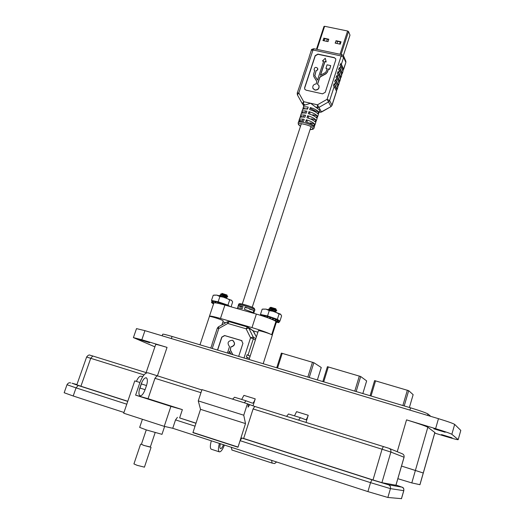 <?xml version="1.0" encoding="UTF-8"?>
<svg xmlns="http://www.w3.org/2000/svg" width="525" height="525" viewBox="0 0 525 525"><rect width="100%" height="100%" fill="white"/><g stroke="black" fill="none" stroke-linecap="round" stroke-linejoin="round"><path stroke-width="0.79" d="M328.722 39.487L323.879 38.476L323.177 40.596M340.961 42.039L336.072 41.022L335.377 43.148M317.015 49.389L324.621 26.283L324.01 26.493M324.621 26.283L347.596 31.001L340.042 54.272M341.079 54.488L348.528 31.533L347.596 31.001M348.528 31.533L349.978 35.09L343.343 55.565M323.735 38.161L328.814 39.224L328.027 41.613L322.947 40.55L323.879 38.476M335.934 40.707L341.047 41.777L340.266 44.172L335.153 43.103L336.072 41.022M318.439 111.7L315.374 111.005L311.003 108.78L310.301 107.566C314.173 108.708 316.883 110.086 318.439 111.7L317.776 113.728C316.227 112.114 313.51 110.742 309.632 109.6L310.301 107.566M307.867 108.216L306.18 108.931M227.43 353.023L229.537 346.605C226.944 343.035 227.863 340.915 232.293 340.259L232.536 340.344C235.515 343.37 234.931 345.581 230.777 346.973L230.462 350.077L232.851 354.644M253.818 313.202L254.369 311.095M238.685 356.39L242.918 343.363L241.513 340.515L224.582 335.521L221.747 337.109L217.488 350.05M242.018 340.738L224.72 335.6L221.885 337.188L217.639 350.09M250.097 356.337L247.085 354.742L246.356 356.98L249.414 358.45M247.085 354.742L248.036 355.123L253.319 338.783L255.373 340.01M227.292 321.864L218.413 326.845L218.827 328.479L227.771 323.459L246.107 328.801L247.426 326.97L248.745 328.066L246.107 328.801L250.563 337.792L253.201 337.03L248.745 328.066L253.358 330.94L256.358 336.958M247.334 326.95L229.13 321.648L227.771 323.459L227.332 321.838L229.064 321.628M210.748 348.029L212.113 344.42M232.969 340.554C235.6 343.665 234.911 345.831 230.908 347.045M229.504 351.356L228.821 353.437M250.13 356.232L248.036 355.123M228.677 353.397L229.405 351.166L230.921 354.067M232.732 354.611L230.324 350.004L230.777 346.973M253.444 331.118L248.161 327.344M245.096 307.086L253.857 310.387L253.148 312.565L244.381 309.271L245.096 307.086L246.402 307.978M237.681 307.808L238.186 305.78C238.284 305.432 239.886 305.668 242.99 306.482L242.274 308.667C239.17 307.853 237.569 307.611 237.477 307.952L237.261 308.602M253.857 310.387L249.467 309.133M241.375 306.823L238.298 305.944M314.232 127.247L314.685 125.462M315.545 123.191L315.998 121.413M316.864 119.142L317.31 117.37M318.176 115.1L318.623 113.334M319.495 111.037L319.449 109.915L310.577 103.241L304.021 105.387L303.214 107.605M327.377 71.873L328.342 68.913L329.569 69.182L330.73 65.612L329.661 69.359L328.427 69.097L327.462 72.056L325.887 73.625L320.467 76.558L319.633 77.536L317.474 84.144L318.924 85.641C319.298 88.489 317.96 89.926 314.928 89.946L312.907 88.305C312.421 85.785 313.537 84.308 316.26 83.882L316.739 81.362L313.72 76.368M318.852 85.47L319.016 85.818C319.39 88.666 318.058 90.097 315.02 90.116L313.077 88.633M315.656 107.29L318.938 107.402L328.545 101.909L327.101 99.304L317.481 104.803L321.517 112.035L331.012 106.608L321.418 111.858L319.154 112.088M345.831 62.58L343.337 69.7L340.574 63.617L339.924 65.625L340.712 66.327L342.943 71.216L342.339 73.402L342.057 73.671L339.275 67.633L338.625 69.641L339.413 70.343L341.663 75.187L341.053 77.378L340.771 77.641L337.975 71.649L337.319 73.664L338.113 74.36L340.377 79.17L339.734 81.158L337.463 76.374L336.669 75.679L336.013 77.693L336.814 78.389L339.091 83.153L338.448 85.148L336.158 80.404L335.363 79.715L334.707 81.729L335.508 82.418L337.818 87.412M334.202 86.454L336.512 91.14L331.984 105.144L329.621 100.61L334.202 86.454L333.401 85.772L334.058 83.751L334.852 84.44L337.155 89.138L336.453 91.022M343.337 69.7L342.891 71.092M342.057 73.671L341.604 75.068M340.771 77.641L340.318 79.045M339.734 81.158L339.032 83.035M338.448 85.148L337.746 87.025M298.81 121.505L299.158 119.969C299.453 119.018 301.147 118.801 304.231 119.319L303.562 121.36C300.477 120.842 298.784 121.052 298.489 121.997L298.226 122.797M313.819 125.915C312.244 124.346 309.52 122.988 305.635 121.839L306.305 119.798C310.183 120.94 312.913 122.305 314.475 123.88L313.819 125.915M300.142 117.443L300.484 115.913C300.786 114.949 302.479 114.726 305.57 115.237L304.9 117.278C301.809 116.76 300.116 116.983 299.821 117.941L299.224 119.752M315.138 121.846C313.576 120.264 310.853 118.899 306.967 117.757L307.637 115.717C311.515 116.858 314.239 118.223 315.801 119.818L315.138 121.846M301.468 113.387L301.816 111.871C302.118 110.893 303.811 110.657 306.902 111.162L306.233 113.203C303.148 112.691 301.448 112.921 301.147 113.892L300.556 115.697M316.457 117.784C314.902 116.182 312.185 114.818 308.3 113.676L308.969 111.635C312.848 112.777 315.564 114.148 317.12 115.756L316.457 117.784M302.8 109.338L303.135 107.828C303.443 106.838 305.143 106.595 308.234 107.093L307.565 109.128C304.48 108.629 302.781 108.865 302.479 109.85L301.888 111.648M343.586 69.228L341.362 64.326L343.632 57.323L345.824 62.298L345.844 61.156L345.857 62.501L343.619 69.431M307.788 61.071L309.146 57.448M303.168 108.216L306.187 108.905M337.975 71.649L338.763 72.352L339.413 70.343M339.275 67.633L340.062 68.335L340.712 66.327M340.574 63.617L341.362 64.326M303.896 73.369L302.518 77.031M297.229 93.05L302.577 77.365M306.475 65.054L307.84 61.425M305.156 69.038L306.528 65.402M303.837 73.028L305.209 69.379M302.262 103.609L303.699 101.679L298.817 92.951L297.399 94.894L302.262 103.609L305.137 104.902M299.191 120.337L302.216 121.039M306.305 119.798L307.309 121.459M310.163 122.883L314.475 123.88M300.517 116.287L303.542 116.99M307.637 115.717L308.634 117.39M311.489 118.821L315.801 119.818M301.842 112.252L304.868 112.941M308.969 111.635L309.96 113.328M312.815 114.765L317.12 115.756M304.625 87.682L304.684 89.093L306.016 90.156L322.527 93.844L325.264 92.282L335.731 60.053L335.744 58.859L334.32 57.612L317.868 54.101L315.164 55.657L304.625 87.682L304.815 89.335M334.058 83.751L336.919 89.585M335.705 58.754L334.405 57.796L317.96 54.292L315.262 55.84L304.723 87.859M327.462 72.056L325.973 73.808L320.552 76.735L319.725 77.72L317.599 84.21M314.692 70.718L314.193 70.087M317.658 68.25L317.783 69.694L316.024 71.065L314.856 75.744M323.617 61.392L322.442 60.972L323.669 61.235L317.5 80.082L314.751 75.534L316.024 71.065M330.73 65.612L327.062 64.818L325.9 68.381L327.127 68.65L326.163 71.61L325.329 72.588L320.375 75.272L324.877 61.497L326.104 61.76L325.277 58.288L326.189 61.943L324.968 61.681L320.552 75.173M327.082 68.801L325.9 68.381M342.3 73.198L340.062 68.335M325.277 58.288L322.442 60.972M313.832 76.584L313.523 74.281L314.724 70.619L314.075 69.845C314.449 67.2 315.65 66.688 317.684 68.316L317.454 69.969L315.932 70.882M313.74 76.407L316.634 81.165M335.363 79.715L338.205 85.595M341.02 77.175L338.763 72.352M336.669 75.679L339.491 81.611M337.004 43.49L337.7 41.363M340.298 41.902L339.603 44.034L340.318 41.908M324.778 38.66L324.082 40.786L324.791 38.666M326.662 41.324L327.357 39.198M232.746 322.698L243.836 325.92M249.06 327.908L250.989 329.109M253.372 330.908L257.887 332.22M270.539 334.189C266.483 332.279 260.295 330.094 251.98 327.613L220.474 318.458C213.314 316.431 209.639 315.709 209.429 316.286L209.501 316.411M222.889 321.891L225.652 322.783M272.245 335.048L276.452 321.91L275.953 321.392C272.639 319.41 266.109 316.969 256.371 314.075L224.903 305.058C217.75 303.069 214.062 302.407 213.826 303.076L209.429 316.286M275.645 309.205L275.152 309.028L276.065 309.238L275.769 308.772L270.808 307.283L269.732 307.834L270.303 308.431M275.586 309.428L270.29 308.477C271.628 308.241 273.446 308.497 275.75 309.238L275.973 309.179C273.577 308.26 271.497 307.814 269.732 307.834M275.107 311.187L269.837 310.085L268.885 309.422L269.391 309.96M276.137 312.139L275.271 311.233L270.342 310.229M276.754 310.642L275.894 309.284M270.487 309.067L273.118 310.433M272.639 309.494L276.636 310.682M276.603 310.419L271.635 309.041L268.944 308.838L268.885 309.422M276.308 310.669L271.569 309.258L268.761 309.192M276.642 310.36L274.122 309.028M268.853 309.061L270.204 310.012M270.67 310.242L271.162 310.472M220.841 293.928L227.174 295.477L225.048 294.84L227.089 295.483L226.925 294.984L221.924 293.383M224.09 295.831L224.575 295.956C221.812 295.227 220.231 295.037 219.831 295.398L220.041 295.043L224.648 295.739L227.778 296.763L226.898 295.536L221.425 294.597L221.314 295.043M226.826 295.752L221.274 294.919M222.075 295.391L226.334 297.242L221.156 296.225M226.334 297.242L222.036 296.487M226.039 296.507L227.174 296.743M227.778 296.763L226.321 297.242M220.723 293.987L221.386 294.63M219.831 295.398L220.487 296.034M227.266 296.533L224.51 295.129M219.923 295.28L221.261 296.218M272.311 335.219L272.094 334.937C270.382 333.69 257.742 329.864 258.353 330.776L249.073 359.5M223.204 320.946L222.889 320.618C220.894 319.318 208.891 315.65 209.396 316.496L199.979 344.807M211.523 302.571L211.883 301.107L212.573 301.14L212.382 302.466L213.163 302.512M213.321 301.232L213.255 302.584L213.321 301.232L214.115 301.252L212.573 301.14M213.419 301.258L217.96 302.21L217.599 303.227L217.868 302.302M214.134 295.089L216.805 295.129L220.566 296.061L231.768 300.451M212.586 301.14L211.496 300.451L213.235 295.24L216.805 295.129L219.896 296.546L225.048 297.472L229.688 299.926L227.955 305.163L230.055 306.534M229.051 306.246L228.585 305.95C226.931 304.94 223.702 303.713 218.905 302.282L214.095 301.238M217.849 302.262L221.137 303.227L220.907 303.982M223.23 304.592L223.466 304.008L221.137 303.227M223.466 304.008L228.611 306.101M212.454 302.722L212.172 303.142L213.583 303.791M212.402 303.03L212.986 302.886L211.523 302.59L211.883 301.107M212.382 302.466L211.805 302.439M213.255 302.584L214.397 302.813M212.172 303.142L212.218 302.689M214.856 302.82L215.014 301.593M218.21 302.433L217.98 303.299M220.303 303.831L220.5 303.122M224.116 304.329L223.919 304.782M211.496 300.451L218.151 301.796L227.955 305.163M229.688 299.926L231.433 300.169L232.66 301.934L231.052 306.823M219.896 296.546L218.151 301.796M215.821 301.704L215.598 302.886M262.395 315.919L262.467 315.315L263.189 315.315L261.581 315.184L261.516 315.637M262.467 315.315L267.284 316.358L266.917 317.467L267.218 316.431M262.841 309.081L265.958 309.12L269.876 310.091L280.586 314.173L281.603 315.899L279.917 321.169L279.136 321.005M261.463 315.177L260.459 314.475L262.172 309.186L265.958 309.12L269.266 310.61L274.424 311.528L279.064 313.996L277.358 319.312L279.917 321.169M270.572 318.714L271.943 319.187M275.021 320.48L275.408 320.88M278.631 320.585L277.613 319.955C275.993 318.97 272.856 317.789 268.196 316.398L263.005 315.282M267.205 316.398L270.546 317.382L270.165 318.682L272.363 319.43L272.888 318.17L270.546 317.382M272.888 318.17L279.188 320.919L278.486 322.081L279.156 320.9M277.725 321.654L278.532 322.265L279.169 321.077L279.608 321.438M273.558 318.504L273 319.732L272.363 319.43M273 319.732L275.067 320.499L275.632 319.272M275.382 320.44L276.832 321.175L277.449 319.961M278.158 320.355L277.456 321.517L276.832 321.175M277.456 321.517L278.453 322.061M278.086 321.838L278.486 322.081M276.662 321.93L278.453 322.658L279.615 321.425L278.887 322.553L278.532 322.265M276.649 321.963L277.01 321.943M276.314 322.357L276.852 322.278M277.115 321.346L275.999 321.425M260.466 315.302L261.581 315.184M262.579 315.348L262.513 315.958M264.167 316.509L264.272 315.709M267.592 316.582L267.317 317.612M269.601 318.465L269.929 317.284M260.459 314.475L267.553 315.938L277.358 319.312M269.266 310.61L267.553 315.938M279.064 313.996L280.829 314.396M265.086 315.82L264.908 316.765M321.228 367.52L317.382 379.942L321.261 367.507M309.238 377.508L313.852 362.696L321.234 367.487M313.852 362.696L281.42 353.128M366.627 380.94L362.834 393.547L366.653 380.927L360.682 376.51L327.449 366.706M413.129 394.682L409.395 407.479L413.142 394.669L408.686 390.672L374.601 380.605L370.092 395.719L374.601 380.605M419.961 484.693L411.797 482.921L397.845 478.695M434.93 432.416L423.301 473.018L401.513 466.062L415.387 470.452L427.829 427.232L434.897 432.541M445.167 432.246L433.873 428.827C432.961 428.203 444.767 431.786 445.167 432.246M452.032 437.791L441.505 434.588L452.032 437.791M149.579 342.727L139.538 339.596L149.579 342.727M223.486 444.747C222.403 447.333 221.419 448.639 220.526 448.665L220.375 448.613C219.713 448.022 219.713 446.401 220.388 443.743M397.235 451.717L406.534 419.869L435.599 428.669C444.741 431.478 450.155 433.355 451.854 434.3L454.663 424.39C452.99 423.373 447.589 421.463 438.467 418.674L144.952 330.652L136.507 328.617L133.416 337.575M144.952 330.652L141.829 339.747L167.048 347.386C159.685 345.174 155.899 344.216 155.695 344.505L146.121 372.606M241.677 399.44L243.915 395.371L255.235 398.869L253.017 405.805M294.492 415.846L296.572 411.659L308.221 415.262L306.009 422.402M434.733 433.105L445.712 436.446C453.856 438.887 458.017 439.95 458.194 439.642L451.861 434.3L454.663 424.39L460.799 430.408L458.194 439.642M406.534 419.869C418.3 423.491 425.401 425.946 427.829 427.232M419.947 484.726L423.301 473.018L415.387 470.452L411.797 482.921M308.221 415.262C307.243 418.182 306.377 419.665 305.616 419.705L300.451 417.697L298.554 420.079M300.412 417.69L288.514 413.989L286.571 416.345M255.235 398.869C254.231 401.737 253.28 403.167 252.387 403.161L246.159 400.837L244.21 402.76M246.113 400.818L234.563 397.235L232.568 399.138M141.829 339.747L133.409 337.608L154.895 346.848M219.417 443.428C218.177 447.983 218.111 450.778 219.227 451.815C220.762 452.13 222.495 449.879 224.424 445.049M211.483 449.288L211.168 449.183C210.026 448.14 210.072 445.344 211.312 440.797M430.795 416.371L427.967 413.982C425.978 412.821 420.184 410.767 410.583 407.833L172.069 336.453C166.025 334.668 162.907 333.933 162.711 334.235L162.173 335.816M156.174 401.651L171.353 406.304L156.174 401.651M142.413 419.278L139.663 427.396L146.613 430.014L161.989 434.333M139.926 382.508L135.614 395.135L170.907 406.376L164.227 426.359L123.703 413.208L134.761 380.887L139.926 382.508C142.505 375.854 145.176 372.625 147.932 372.809L201.863 389.963M248.2 404.132L254.743 406.435L253.089 408.949L382.062 449.223L390.876 452.064L404.079 457.242L395.955 485.198M145.09 389.675L146.495 385.547C147.696 381.577 147.669 379.024 146.409 377.869C144.677 377.501 142.958 379.503 141.238 383.867L139.814 388.054C138.613 392.004 138.633 394.557 139.873 395.725L139.873 395.719C141.632 396.093 143.371 394.078 145.09 389.675L140.004 388.067L139.296 389.839M135.614 395.135L148.057 398.698L154.954 378.315L156.87 375.952M141.927 382.128L140.004 388.067M136.402 381.399C138.095 377.547 139.722 375.834 141.297 376.267L142.662 376.694M249.815 404.631L248.062 407.164L248.227 404.053L247.426 403.764L243.757 415.209L245.497 423.583L237.982 447.241L240.089 440.672L241.808 438.014L243.652 438.467L253.089 408.949M247.426 403.764L201.981 389.616L198.26 400.89L200.524 409.336L192.924 432.652L237.982 447.241M148.057 398.698L182.378 409.631L179.629 417.92L195.976 423.163M170.907 406.376L182.378 409.631M90.641 355.399L92.813 356.009L90.74 358.26L80.916 386.236L127.785 401.277M76.919 384.562L72.023 383.23L78.199 385.494L127.739 401.402M80.916 386.236L76.827 384.832L86.618 357.026L143.981 374.883M126.781 404.197L76.053 387.87L73.198 395.988L123.959 412.46M401.487 498.658L387.863 497.47L367.913 491.603L172.745 428.282L164.227 426.359M73.198 395.988L64.168 392.739L66.997 384.746M243.652 438.467L372.993 479.981L381.905 482.672L395.948 485.225M192.924 432.449L237.989 447.038M245.497 423.583L200.524 409.336M243.757 415.209L198.26 400.89M241.808 438.014L371.91 479.778L388.447 484.772L401.914 487.141L396.008 485.021M194.992 426.156L175.534 419.888L172.745 428.282M179.629 417.92L195.937 423.288M175.534 419.888L177.424 417.349M231.315 447.287L231.978 450.043L272.022 463.063M276.583 461.974L274.667 463.555L272.121 463.096L271.622 460.359M146.258 429.903L141.382 444.367L144.145 445.476L150.281 447.142L155.138 432.659M141.428 444.235L143.843 445.423L150.334 446.992M140.595 444.157L133.928 463.929L137.143 465.327L144.434 467.152M253.883 308.149C253.844 307.151 235.528 301.941 240.293 304.27M254.874 309.947L254.579 309.533C252.466 307.873 237.937 303.496 238.54 304.697L238.212 305.701M212.225 348.475L218.827 328.479L217.311 328.171L218.367 326.872M255.819 338.612L253.201 337.03L253.319 338.783L250.563 337.792L244.02 357.984M246.835 358.831L247.308 357.354M247.426 326.97L247.78 327.108M300.49 126.302L299.066 125.002C294.873 121.459 312.874 125.646 312.428 128.12C313.149 128.94 312.375 129.399 310.091 129.504M298.423 124.517L298.161 123.007C298.095 120.251 312.25 124.169 313.786 127.339L313.904 128.257M319.377 111.398L319.777 112.12L319.187 111.982M337.798 87.143L337.155 89.138M343.481 55.788L343.632 57.323L341.152 55.965L327.101 99.304L329.621 100.61L328.545 101.909L330.927 106.431L332.003 105.4M303.739 105.991L302.715 104.147L303.745 105.984M345.667 60.756L343.652 56.168L342.011 54.685L341.152 55.965L312.992 49.98L311.371 50.223L309.1 57.1M304.021 105.387L303.522 104.534L303.699 101.679L317.481 104.803L317.284 107.664L317.756 108.511M334.852 84.44L335.508 82.418M336.158 80.404L336.814 78.389M337.463 76.374L338.113 74.36M311.391 50.157C310.997 49.698 311.83 49.219 313.884 48.727L312.992 49.98L298.817 92.951L297.209 93.109L297.399 94.894M271.688 334.707L275.953 321.392M251.98 327.613L256.371 314.075M220.474 318.458L224.903 305.058M312.487 362.204L307.847 377.088M277.548 368.025L282.233 353.279M356.14 391.538L360.682 376.51M359.336 376.025L354.769 391.132M323.715 381.839L328.328 366.877M404.217 405.93L408.686 390.672M407.367 390.187L402.865 405.523M371.031 396.001L375.578 380.815M419.902 484.713L434.89 432.383M435.599 428.669L438.467 418.674M167.048 347.386L157.336 376.097M409.92 410.11L410.583 407.833M172.069 336.453L171.353 338.566M427.967 413.982L427.553 415.4M254.743 406.435L388.9 448.284C390.561 448.993 391.217 450.253 390.876 452.064L381.905 482.672M389.373 448.481L402.229 453.764C403.751 454.42 404.362 455.569 404.047 457.229L395.916 485.225M92.813 356.009L146.744 372.803M383.362 446.486L382.062 449.223L372.993 479.981M154.954 378.315L200.97 392.68M141.409 383.939L146.495 385.547M367.913 491.603L370.552 482.659L240.089 440.672M78.199 385.494L76.053 387.87L67.003 384.727C68.099 382.974 69.326 382.384 70.698 382.955M387.863 497.47L390.442 488.631L370.552 482.659L371.91 479.778M401.415 498.743L403.751 490.665L390.442 488.631C390.784 486.793 390.121 485.507 388.447 484.772M403.817 490.613L403.751 490.665C404.06 488.985 403.449 487.81 401.914 487.141M349.985 35.175L343.376 55.604M323.997 26.394L316.463 49.271M310.977 126.787L252.223 307.283M305.511 110.965L304.848 113M304.178 115.034L303.516 117.075M302.846 119.109L302.177 121.15M301.376 123.592L242.268 304.08M241.598 306.127L240.883 308.313M238.573 304.612C238.573 303.667 239.768 303.476 242.143 304.054C247.124 305.268 251.114 306.666 254.126 308.254M254.257 308.339L254.901 309.868L254.546 310.951M229.13 321.648L247.367 326.95M211.975 344.315L217.311 328.171M256.371 336.919L252.728 330.186M310.065 129.577C312.637 129.57 313.943 129.058 313.976 128.028L314.304 127.017M314.967 124.983L315.623 122.955M316.28 120.934L316.942 118.906M317.599 116.885L318.255 114.857M318.911 112.836L319.594 110.736M331.012 106.608L332.03 105.335L336.551 91.33M337.194 89.335L337.837 87.34M338.481 85.345L339.124 83.35M339.767 81.355L340.41 79.367M341.053 77.378L341.696 75.39M342.339 73.402L342.983 71.42M321.517 112.035L319.948 112.265M298.508 124.648L300.464 126.381M313.884 48.727L342.011 54.685M269.791 308.057L270.263 308.556M276.721 310.728L275.323 311.01M270.342 308.556L269.292 308.766M220.762 294.19L221.32 294.781M219.929 295.608L220.277 295.975M221.425 294.774L220.336 294.984M226.262 297.458L226.898 298.134M263.183 363.72L272.331 335.153M221.904 324.883L223.217 320.9M213.157 302.544L211.706 302.452M212.179 302.689L212.139 303.096M275.887 319.344L275.323 320.572M276.938 322.429L277.167 322.002M276.721 367.776L281.387 353.102M322.829 381.57L327.423 366.686M211.168 449.183L219.227 451.815M164.62 426.451L161.969 434.378M90.313 355.32C89.289 354.552 88.062 355.117 86.618 357.02M146.009 377.744L146.409 377.869M402.032 487.148C403.476 487.502 404.06 488.677 403.797 490.672L401.461 498.75M231.801 449.971L271.963 463.03M151.056 447.385L144.421 467.191"/></g></svg>
